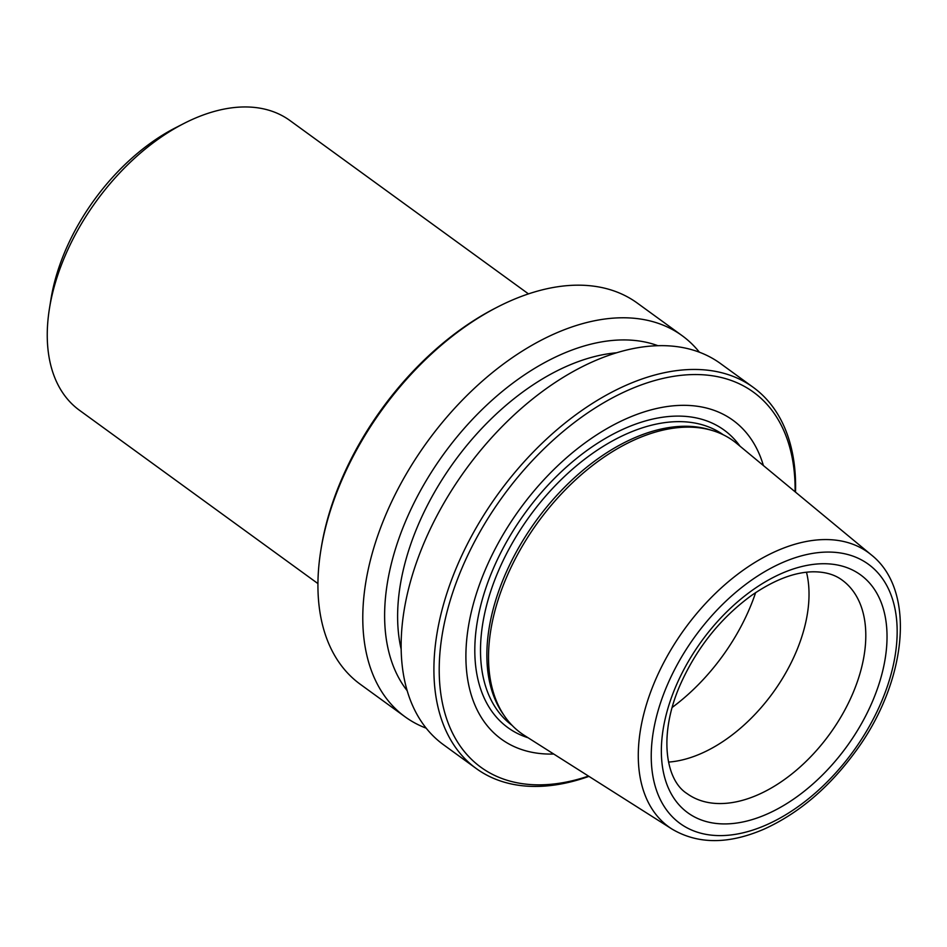 <?xml version="1.0" encoding="UTF-8"?>
<svg xmlns="http://www.w3.org/2000/svg" width="947" height="947" viewBox="0 0 947 947"><rect width="100%" height="100%" fill="white"/><g stroke="black" fill="none" stroke-linecap="round" stroke-linejoin="round"><path stroke-width="1.42" d="M528.462 293.89L289.96 120.553A179.054 109.248 126 0 0 243.616 106.964A179.054 109.248 126 0 0 183.789 123.548A179.054 109.248 126 0 0 49.481 308.343A179.054 109.248 126 0 0 79.43 410.252L317.932 583.589M183.789 123.548L175.396 127.845A165.867 101.199 126 0 0 50.984 299.039L49.481 308.343M712.677 430.625L709.765 429.737A179.61 109.592 126 0 0 683.841 426.268A179.61 109.592 126 0 0 524.946 537.233A179.61 109.592 126 0 0 503.117 714.074L504.869 716.583A180.628 110.207 -54 0 1 526.828 538.725A180.628 110.207 -54 0 1 686.611 427.144A180.628 110.207 -54 0 1 712.677 430.625A180.628 110.207 -54 0 1 736.719 443.456L871.323 554.895A169.608 103.483 126 0 0 824.281 539.577A169.608 103.483 126 0 0 663.918 662.284A169.608 103.483 126 0 0 672.05 829.099C698.046 844.464 728.811 844.428 764.324 829.016C798.723 813.307 829.027 787.596 855.236 751.918C907.037 682.148 916.743 590.632 871.323 554.895M672.05 829.099L524.484 735.476A180.628 110.207 -54 0 1 504.869 716.583M699.407 352.213A235.602 143.755 126 0 0 682.124 335.664L637.284 303.076A235.602 143.755 126 0 0 576.309 285.189A235.602 143.755 126 0 0 497.577 307.006L495.186 308.237A231.837 141.446 126 0 0 321.293 547.496L320.867 550.16A235.602 143.755 126 0 0 360.262 684.255L405.115 716.843A235.602 143.755 126 0 0 426.186 728.172M657.905 345.691A216.401 132.035 126 0 0 621.93 339.937A216.401 132.035 126 0 0 428.423 476.98A216.401 132.035 126 0 0 407.174 690.694M763.389 465.533A197.059 120.233 126 0 0 682.006 405.34A197.059 120.233 126 0 0 480.165 582.689A197.059 120.233 126 0 0 553.723 754.037M795.101 491.789A231.837 141.446 126 0 0 693.453 374.562A231.837 141.446 126 0 0 447.28 610.886A231.837 141.446 126 0 0 588.489 776.09M795.516 492.132A235.602 143.755 126 0 0 753.256 387.359A235.602 143.755 126 0 0 692.269 369.472A235.602 143.755 126 0 0 471.618 535.978A235.602 143.755 126 0 0 476.234 768.526A235.602 143.755 126 0 0 588.939 776.374M753.256 387.359L720.489 363.541A235.602 143.755 126 0 0 659.514 345.667A235.602 143.755 126 0 0 438.852 512.161A235.602 143.755 126 0 0 443.468 744.721L476.234 768.526M682.124 335.664A235.602 143.755 126 0 0 621.149 317.79A235.602 143.755 126 0 0 400.498 484.284A235.602 143.755 126 0 0 405.115 716.843M497.577 307.006A235.602 143.755 126 0 0 320.867 550.16M668.511 762.086A131.941 80.507 126 0 0 772.87 692.861A131.941 80.507 126 0 0 806.501 572.225M822.576 563.737A147.022 89.705 126 0 0 661.716 760.216A147.022 89.705 126 0 0 838.308 757.517A147.022 89.705 126 0 0 822.576 563.737M826.92 552.077A160.197 97.742 126 0 0 651.631 766.17A160.197 97.742 126 0 0 844.061 763.235A160.197 97.742 126 0 0 826.92 552.077M616.615 352.781A207.334 126.507 126 0 0 454.43 461.438A207.334 126.507 126 0 0 401.161 649.251M672.204 707.421A154.55 94.298 126 0 0 755.635 592.609M723.283 434.791A179.61 109.592 126 0 0 677.472 421.652A179.61 109.592 126 0 0 509.581 547.982A179.61 109.592 126 0 0 512.102 725.378M739.998 446.167A183.907 112.208 126 0 0 676.489 416.112A183.907 112.208 126 0 0 496.181 562.175A183.907 112.208 126 0 0 528.083 737.76M686.977 793.539A131.941 80.507 126 0 0 829.655 734.126A131.941 80.507 126 0 0 842.108 580.073C834.662 574.521 825.003 571.763 813.142 571.799C794.474 572.071 773.877 579.99 751.362 595.568C720.939 617.823 697.513 646.919 681.082 682.87C658.295 732.907 664.924 779.712 686.977 793.539"/></g></svg>
